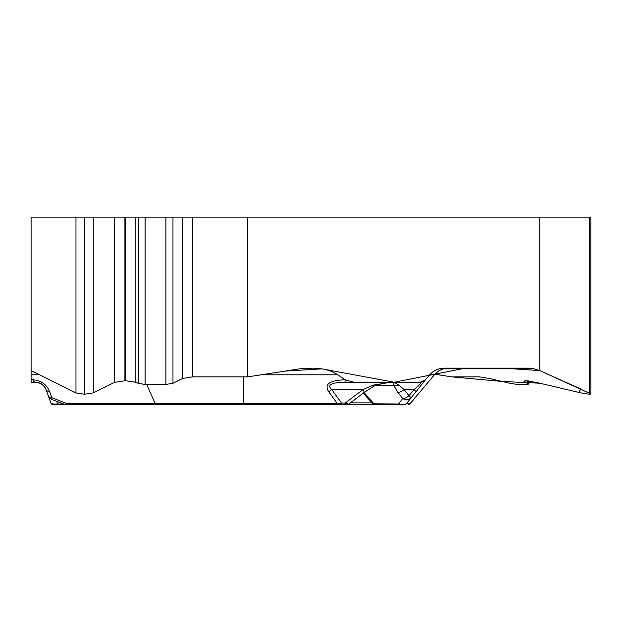 <?xml version="1.0" encoding="UTF-8"?>
<svg xmlns="http://www.w3.org/2000/svg" width="622" height="622" viewBox="0 0 622 622"><rect width="100%" height="100%" fill="white"/><g stroke="black" fill="none" stroke-linecap="round" stroke-linejoin="round"><path stroke-width="0.93" d="M539.787 217.171L539.787 370.588L590.9 393.913L589.469 394.262L580.8 392.894L536.25 382.382L525.59 380.703L523.81 381.13L528.529 384.124L517.069 384.412L509.877 383.276L489.335 378.433L479.476 376.878L451.86 376.878L434.879 374.257L451.86 376.878L502.094 381.442L539.795 383.222L578.872 392.443L580.847 389.03L539.787 370.588L502.638 368.162L465.233 368.162L394.286 382.219L321.939 368.862L284.72 371.147L247.649 376.878L192.416 376.878L247.649 376.878L247.649 217.171L590.9 217.171L590.9 393.594M247.649 376.878L299.913 368.792L313.216 368.162C323.082 368.286 331.269 370.494 337.777 374.778L345.109 379.824L353.988 382.219L420.169 382.219L425.401 379.824L429.732 374.778C433.565 370.494 438.393 368.286 444.209 368.162L529.851 368.162A18.512 16.032 -90 0 1 534.003 368.792L539.787 370.588M192.416 217.171L31.1 217.171L31.1 374.778L31.1 370.588L75.97 392.894L84.491 394.262L93.284 392.894L114.425 382.382L125.279 380.703L135.215 382.141L138.426 383.447L145.128 384.412L165.903 384.412L172.97 383.276L182.72 378.433L192.416 376.878L192.416 217.171L247.649 217.171M39.528 374.778L31.1 374.778L31.1 382.219L35.563 382.219A6.694 3.545 -90 0 1 32.842 379.824C40.881 380.244 46.471 384.163 49.612 391.565A6.694 3.895 160 0 1 46.036 389.551C44.076 384.925 40.586 382.476 35.563 382.219C42.374 383.471 43.579 384.536 46.036 389.551L45.997 389.442M31.1 374.778L31.1 370.588M243.536 376.878L243.536 403.725L337.419 403.725L328.603 391.565C324.124 384.163 329.613 380.244 345.07 379.824L345.07 382.219C331.114 382.476 326.674 384.925 331.744 389.551L341.532 403.048A2.231 1.112 90 0 1 340.483 404.518L347.434 404.518L340.483 404.518M353.988 382.219L345.07 382.219M420.169 382.219L420.355 382.219A6.694 6.686 -90 0 0 425.479 379.824L416.102 391.565L414.128 389.551C419.757 384.925 421.833 382.476 420.355 382.219L393.92 382.219L399.06 385.15L404.067 389.551A6.694 3.794 141.2 0 1 397.831 392.389L393.703 385.345L393.92 382.219M53.795 404.518L100.733 404.518M348.779 404.067L345.194 403.048L341.532 403.048L337.419 403.725L337.419 404.518L88.526 404.518M85.525 404.518L53.049 404.518A2.231 2.231 0 0 1 50.95 403.048L46.012 389.489M38.657 382.654L35.625 382.219M107.124 404.518L101.946 404.518M48.267 395.67A6.694 6.694 0 0 0 52.1 399.604A6.694 1.431 -68.5 0 1 51.836 397.683A6.694 3.895 160 0 1 48.267 395.67L46.036 389.551M344.153 404.518A2.231 1.112 90 0 0 345.194 403.048L363.069 389.551L373.052 385.15L390.943 382.219L385.36 382.514M64.237 404.37L67.16 403.725A2.231 1.182 90 0 0 68.07 404.518M50.95 403.048C51.595 403.919 53.803 404.23 57.589 403.997A2.231 0.536 90 0 1 57.247 404.518M328.603 391.565A6.694 3.763 -36 0 0 331.744 389.551L363.069 389.551A6.694 1.361 52.9 0 1 363.971 392.599M339.394 404.518L375.494 404.518M398.546 404.518L337.419 404.518M399.06 385.15A6.694 5.404 164.2 0 1 393.703 385.345L375.494 385.345M372.64 403.771L398.609 403.997C402.628 404.564 405.233 404.471 406.415 403.725A2.231 2.231 90 0 1 404.704 404.518M399.643 404.518A2.231 1.602 90 0 1 398.609 403.997L402.745 398.508A6.694 5.979 37 0 0 410.955 397.683L408.981 395.67A6.694 3.794 141.2 0 1 402.745 398.508L397.831 392.389M373.052 385.15A6.694 0.614 61.5 0 0 373.977 386.106L363.963 392.606L347.776 404.829M534.003 368.792L443.813 368.792M337.777 374.778L261.248 374.778M31.1 379.824L32.842 379.824M49.612 391.565L51.836 397.683L67.16 403.725L243.536 403.725L243.536 404.518M146.66 384.412L155.251 403.725A2.231 1.182 90 0 0 156.153 404.518M56.649 401.4L57.589 403.997L63.242 403.997M416.102 391.565L406.415 403.725L410.139 403.725L434.428 374.778L410.038 403.725A2.231 2.231 90 0 1 408.327 404.518M448.478 368.162A18.512 18.497 -90 0 0 434.312 374.778L429.732 374.778M364.025 392.56L374.156 403.997A2.231 1.602 90 0 0 375.19 404.518M404.067 389.551L408.981 395.67L414.128 389.551L404.067 389.551M350.373 402.862L371.863 402.862M75.97 217.171L75.97 392.894M84.491 217.171L84.491 394.262M84.763 217.171L84.763 394.262M93.284 217.171L93.284 392.894M114.425 217.171L114.425 382.382M124.913 217.171L124.913 380.703M125.279 217.171L125.279 380.703M135.215 217.171L135.215 382.141M138.426 217.171L138.426 383.447M145.128 217.171L145.128 384.412M165.903 217.171L165.903 384.412M172.97 217.171L172.97 383.276M182.72 217.171L182.72 378.433M589.462 217.171L589.462 392.894M525.069 380.711L525.069 382.141M527.681 380.835L527.681 383.447M52.1 399.604L65.007 404.518M434.428 374.778C438.176 370.479 442.903 368.278 448.61 368.162M373.029 404.23L363.264 393.127M385.181 382.623L373.977 386.099M372.586 403.74L374.288 404.518M410.139 403.725L408.429 404.518M45.173 387.716L42.459 384.645L38.789 382.701M528.529 383.898L528.529 380.936"/></g></svg>
